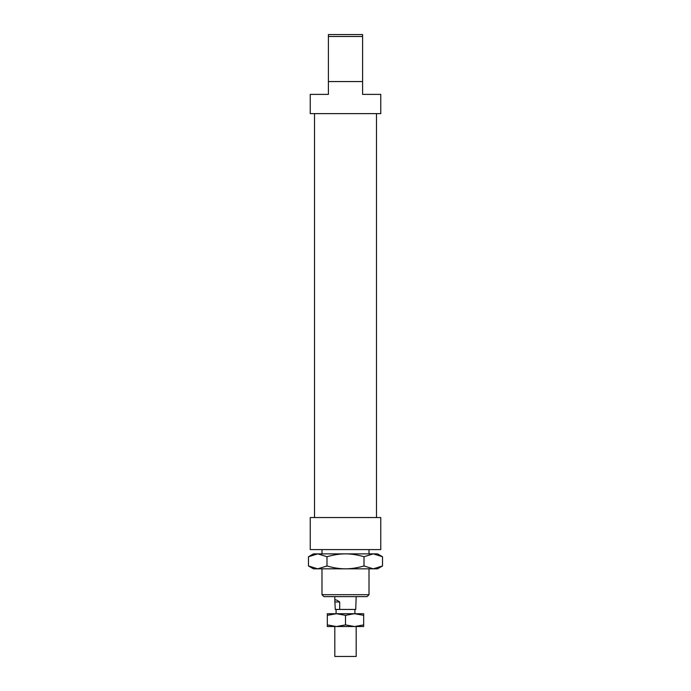 <?xml version="1.0" encoding="UTF-8"?>
<svg xmlns="http://www.w3.org/2000/svg" width="691" height="691" viewBox="0 0 691 691"><rect width="100%" height="100%" fill="white"/><g stroke="black" fill="none" stroke-linecap="round" stroke-linejoin="round"><path stroke-width="1.04" d="M356.185 613.712L334.815 613.712M356.185 626.53L356.185 656.45L334.815 656.45L334.815 626.53M356.185 596.609L355.735 609.436L335.265 609.436L334.815 600.47C334.928 599.27 336.552 599.762 339.687 601.956L339.687 609.436M335.265 601.956L339.687 601.956M382.512 565.964L377.554 568.831L373.261 568.831L382.512 565.964L382.512 556.73L373.261 553.871L377.554 553.871L382.512 556.73M313.446 568.831L308.488 565.964L317.739 568.831L313.446 568.831M308.488 556.73L313.446 553.871L317.739 553.871L308.488 556.73L308.488 565.964M326.99 556.73L317.739 553.871L345.5 553.871C339.713 553.862 333.546 554.813 326.99 556.73L326.99 565.964C333.546 567.881 339.713 568.84 345.5 568.831L317.739 568.831L326.99 565.964M373.261 553.871L364.01 556.73C357.454 554.813 351.287 553.862 345.5 553.871L373.261 553.871M364.01 565.964L373.261 568.831L345.5 568.831C351.287 568.84 357.454 567.881 364.01 565.964L364.01 556.73M336.413 613.712L363.665 613.712L363.665 615.327L354.587 613.712L345.5 615.327L336.413 613.712L327.335 615.327L327.335 613.712L336.413 613.712M336.413 626.53L345.5 624.906L354.587 626.53L327.335 626.53L327.335 624.906L336.413 626.53M363.665 624.906L363.665 626.53L354.587 626.53L363.665 624.906L363.665 615.327M327.335 615.327L327.335 624.906M345.5 615.327L345.5 624.906M380.758 549.595L310.242 549.595L310.242 517.542L380.758 517.542L380.758 549.595M328.406 81.564L362.594 81.564L362.594 94.391L380.758 94.391L380.758 113.626L310.242 113.626L310.242 94.391L328.406 94.391L328.406 36.476L362.594 36.476L362.594 34.55L328.406 34.55L328.406 36.476M369.011 594.683L321.989 594.683L323.915 596.609L367.085 596.609L369.011 594.683L369.011 568.831M362.594 81.564L362.594 36.476M354.906 609.436L354.906 613.28M334.815 596.609L334.815 600.47M336.094 609.436L336.094 613.28M376.491 113.626L376.491 517.542M369.011 549.595L369.011 553.871M321.989 549.595L321.989 553.871M321.989 568.831L321.989 594.683M314.509 113.626L314.509 517.542"/></g></svg>
